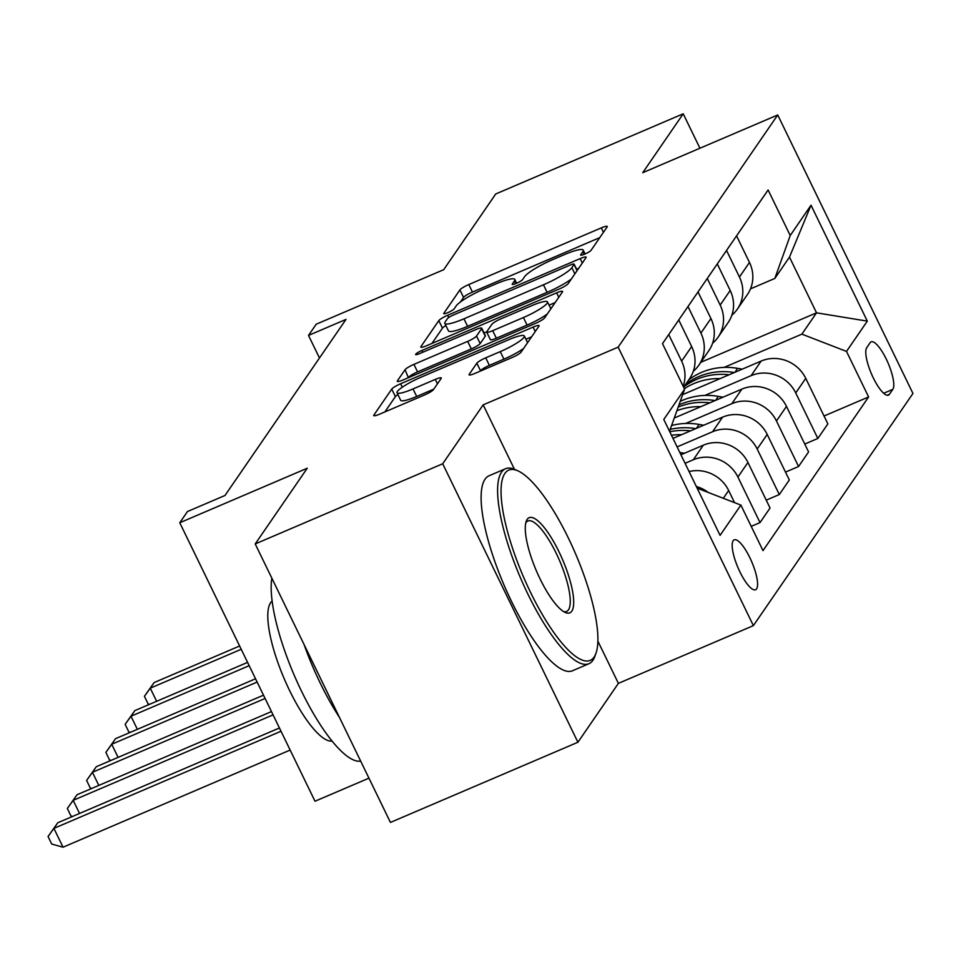 <?xml version="1.0" encoding="UTF-8"?>
<svg xmlns="http://www.w3.org/2000/svg" width="961" height="961" viewBox="0 0 961 961"><rect width="100%" height="100%" fill="white"/><g stroke="black" fill="none" stroke-linecap="round" stroke-linejoin="round"><path stroke-width="1.44" d="M584.841 254.076A5.826 0.961 -25.9 0 0 591.051 250.328L607.124 226.94A8.325 1.369 -25.9 0 0 607.256 226.448A8.325 1.369 -25.9 0 0 601.286 227.889L468.788 284.552A8.325 1.369 -25.9 0 0 459.911 289.898L443.838 313.298A5.826 0.961 -25.9 0 0 443.742 313.634A5.826 0.961 -25.9 0 0 447.922 312.625A5.826 0.961 -25.9 0 0 454.133 308.889L456.223 305.862A26.644 4.397 -25.9 0 1 484.62 288.732L495.66 284.012A26.644 4.397 -25.9 0 1 514.784 279.423A26.644 4.397 -25.9 0 1 514.363 280.984L512.285 284.012A5.826 0.961 -25.9 0 0 512.201 284.36A5.826 0.961 -25.9 0 0 516.381 283.351A5.826 0.961 -25.9 0 0 522.592 279.615L524.67 276.588A26.644 4.397 -25.9 0 1 553.068 259.458L564.107 254.737A26.644 4.397 -25.9 0 1 583.243 250.148A26.644 4.397 -25.9 0 1 582.822 251.71L580.744 254.737A5.826 0.961 -25.9 0 0 580.648 255.085A5.826 0.961 -25.9 0 0 584.841 254.076M756.571 588.877A27.148 7.472 66.8 0 0 750.805 559.71A27.148 7.472 66.8 0 0 734.204 539.83A27.148 7.472 66.8 0 0 733.183 540.707A27.148 7.472 66.8 0 0 738.961 569.861A27.148 7.472 66.8 0 0 755.55 589.742A27.148 7.472 66.8 0 0 756.571 588.877M469.196 374.31A8.325 1.369 -25.9 0 0 469.064 374.802A8.325 1.369 -25.9 0 0 475.046 373.373L512.225 357.468A8.325 1.369 -25.9 0 0 521.09 352.122L538.953 326.139A8.325 1.369 -25.9 0 0 539.085 325.647A8.325 1.369 -25.9 0 0 533.103 327.088L400.605 383.751A8.325 1.369 -25.9 0 0 391.74 389.097L373.877 415.08A8.325 1.369 -25.9 0 0 373.745 415.572A8.325 1.369 -25.9 0 0 379.727 414.131L424.63 394.935A8.325 1.369 -25.9 0 0 433.495 389.577L441.147 378.466A8.325 1.369 -25.9 0 0 441.267 377.973A8.325 1.369 -25.9 0 0 435.297 379.403L413.026 388.929A22.271 3.676 -25.9 0 1 397.037 392.773A22.271 3.676 -25.9 0 1 421.122 377.144L508.345 339.846A22.271 3.676 -25.9 0 1 524.346 336.002A22.271 3.676 -25.9 0 1 500.249 351.63L485.713 357.84A8.325 1.369 -25.9 0 0 476.848 363.198L469.196 374.31L469.533 375.006M699.932 148.234L683.211 113.794L495.732 193.978L443.706 269.693L316.217 324.205L308.505 335.425L346.008 319.388L224.982 495.492L187.479 511.528L179.767 522.748L315.004 801.234L368.952 778.158M514.447 469.304L483.167 404.869L442.697 463.767L255.218 543.938L307.256 468.223L179.767 522.748M483.167 404.869L618.151 347.149L777.725 114.96L912.95 393.445L753.376 625.635L618.151 347.149M683.211 113.794L642.741 172.692L777.725 114.96M559.29 288.985A8.325 1.369 -25.9 0 0 568.155 283.639L586.018 257.656A8.325 1.369 -25.9 0 0 586.15 257.164A8.325 1.369 -25.9 0 0 580.168 258.605L447.67 315.268A8.325 1.369 -25.9 0 0 438.805 320.614L420.942 346.597A8.325 1.369 -25.9 0 0 420.81 347.089A8.325 1.369 -25.9 0 0 426.792 345.648L559.29 288.985M562.485 291.892L544.623 317.875A8.325 1.369 -25.9 0 1 535.757 323.232L403.26 379.895A8.325 1.369 -25.9 0 1 397.277 381.325A8.325 1.369 -25.9 0 1 397.41 380.844L405.049 369.721A8.325 1.369 -25.9 0 1 413.927 364.375L467.659 341.395A8.325 1.369 -25.9 0 0 476.536 336.038L481.605 328.662A8.325 1.369 -25.9 0 0 481.737 328.169A8.325 1.369 -25.9 0 0 475.755 329.611L419.813 353.528A5.826 0.961 -25.9 0 1 415.632 354.537A5.826 0.961 -25.9 0 1 421.939 350.453L556.635 292.841A8.325 1.369 -25.9 0 1 562.617 291.411A8.325 1.369 -25.9 0 1 562.485 291.892M442.697 463.767L577.921 742.252L390.442 822.424L255.218 543.938M870.149 342.693L866.762 347.63A26.295 7.232 66.8 0 0 872.348 375.883A26.295 7.232 66.8 0 0 888.432 395.139A26.295 7.232 66.8 0 0 889.418 394.298L892.805 389.361A26.295 7.232 66.8 0 0 887.219 361.108A26.295 7.232 66.8 0 0 871.134 341.84A26.295 7.232 66.8 0 0 870.149 342.693M700.821 362.309L816.526 312.83L789.486 257.128L774.842 278.438L790.218 235.505L768.103 189.966L662.489 343.642L684.604 389.181L669.529 431.273M790.218 235.505L811.024 205.222L867.315 321.13L846.497 351.414L801.882 334.14L724.113 367.402M824.045 416.017L868.612 396.953L846.497 351.414M868.612 396.953L762.998 550.629L740.883 505.09L720.077 535.373L663.787 419.464L684.604 389.181M577.921 742.252L618.391 683.367L753.376 625.635M308.505 335.425L319.472 357.997M801.882 334.14L816.526 312.83L867.315 321.13M751.214 526.364L760.019 522.592L737.916 477.052A33.935 32.145 -145.5 0 0 693.301 459.778L685.073 463.298M760.019 522.592L770.049 508.009L747.934 462.469A33.935 32.145 -145.5 0 0 703.32 445.195L680.929 454.769M766.229 500.14L779.299 494.555L757.184 449.015A33.935 32.145 -145.5 0 0 712.569 431.741L677.109 446.901M779.299 494.555L789.317 479.971L767.202 434.432A33.935 32.145 -145.5 0 0 722.588 417.158L672.976 438.372M785.497 472.103L798.567 466.505L776.452 420.978A33.935 32.145 -145.5 0 0 731.838 403.692L685.577 423.477M798.567 466.505L808.585 451.922L786.482 406.395A33.935 32.145 -145.5 0 0 741.868 389.109L674.274 418.023M804.765 444.054L817.835 438.468L795.732 392.929A33.935 32.145 -145.5 0 0 751.118 375.655L704.845 395.439M817.835 438.468L827.865 423.885L805.75 378.346A33.935 32.145 -145.5 0 0 761.136 361.072L682.646 394.635M750.493 288.853L774.842 278.438M731.874 315.172A33.935 32.145 -145.5 0 0 737.411 309.07L747.442 294.486A33.935 32.145 -145.5 0 0 749.472 262.437L736.558 235.865M737.411 309.07A33.935 32.145 -145.5 0 0 739.441 277.02L726.54 250.449M712.606 343.209A33.935 32.145 -145.5 0 0 718.143 337.107L728.162 322.524A33.935 32.145 -145.5 0 0 730.192 290.474L717.29 263.903M718.143 337.107A33.935 32.145 -145.5 0 0 720.173 305.057L707.272 278.486M693.325 371.246A33.935 32.145 -145.5 0 0 698.875 365.156L708.894 350.573A33.935 32.145 -145.5 0 0 710.924 318.523L698.022 291.94M698.875 365.156A33.935 32.145 -145.5 0 0 700.905 333.107L687.992 306.523M683.679 387.259L689.626 378.61A33.935 32.145 -145.5 0 0 691.656 346.561L678.742 319.989M683.163 386.226A33.935 32.145 -145.5 0 0 681.625 361.144L668.724 334.572M734.54 502.639L728.666 490.518A33.935 32.145 -145.5 0 0 689.085 471.563M708.245 492.44A33.935 32.145 -145.5 0 0 696.341 486.506M697.133 488.152L740.883 505.09M789.486 257.128L811.024 205.222M618.391 683.367L597.85 641.071M599.796 237.607L472.44 292.072A8.325 1.369 -25.9 0 0 463.562 297.417L460.463 301.946M445.88 325.539A8.325 1.369 -25.9 0 0 442.456 328.145L431.933 343.449M578.678 268.323L576.6 269.212M574.041 264.479A5.826 0.961 -25.9 0 0 574.137 264.143A5.826 0.961 -25.9 0 0 569.957 265.152L453.652 314.884A5.826 0.961 -25.9 0 0 447.442 318.632L445.243 321.827A26.644 4.397 -25.9 0 0 444.835 323.389A26.644 4.397 -25.9 0 0 463.959 318.8L543.458 284.792A26.644 4.397 -25.9 0 0 571.855 267.675L574.041 264.479L577.056 270.69M444.835 323.389L448.487 330.92A26.644 4.397 -25.9 0 0 467.611 326.32L463.959 318.8M571.266 279.11A26.644 4.397 -25.9 0 1 547.109 292.324L467.611 326.32M408.401 377.697L405.049 369.721M481.737 328.169L485.389 335.701A8.325 1.369 -25.9 0 1 485.257 336.194L480.188 343.57A8.325 1.369 -25.9 0 1 471.31 348.915L417.579 371.895A8.325 1.369 -25.9 0 0 408.713 377.241M484.068 332.974L486.734 331.833M549.079 305.166L555.146 302.571M523.421 317.538A22.271 3.676 -25.9 0 0 547.506 301.922A22.271 3.676 -25.9 0 0 531.517 305.766L500.789 318.908A8.325 1.369 -25.9 0 0 491.912 324.253L486.843 331.629A8.325 1.369 -25.9 0 0 486.71 332.122A8.325 1.369 -25.9 0 0 492.693 330.692L523.421 317.538L527.072 325.07A22.271 3.676 -25.9 0 0 547.277 314.019M486.71 332.122L490.362 339.653A8.325 1.369 -25.9 0 0 496.344 338.212L492.693 330.692M527.072 325.07L496.344 338.212M523.589 348.483A22.271 3.676 -25.9 0 1 503.912 359.15L489.377 365.372A8.325 1.369 -25.9 0 0 480.5 370.718L480.188 371.174M397.037 392.773L400.689 400.293A22.271 3.676 -25.9 0 0 416.69 396.461L413.026 388.929M433.807 389.133L416.69 396.461M397.914 394.575A8.325 1.369 -25.9 0 0 395.391 396.629L384.868 411.933M531.613 336.806L525.919 339.245M742.24 369.156L737.64 368.351A64.904 61.468 -145.5 0 0 688.785 379.835M720.161 378.598A64.904 61.468 -145.5 0 0 684.376 388.7M734.312 372.544A64.904 61.468 -145.5 0 0 685.854 384.088M684.004 386.79A64.904 61.468 34.5 0 1 729.135 374.754M239.625 645.996L154.12 682.562L150.264 688.172L241.211 649.276M149.652 704.281L148.066 703.836L144.414 696.305L154.12 682.562M144.414 696.305L150.264 688.172L156.631 701.29M722.972 397.193L718.372 396.388A64.904 61.468 -145.5 0 0 680.244 401.35M700.881 406.635A64.904 61.468 -145.5 0 0 676.892 410.707M715.044 400.581A64.904 61.468 -145.5 0 0 678.995 404.845M678.19 407.092A64.904 61.468 34.5 0 1 709.855 402.803M247.578 662.393L134.84 710.611L130.984 716.221L249.175 665.673M130.384 732.318L128.798 731.874L125.134 724.354L134.84 710.611M125.134 724.354L130.984 716.221L137.363 729.339M703.692 425.23L699.091 424.426A64.904 61.468 -145.5 0 0 671.583 425.519M681.613 434.684A64.904 61.468 -145.5 0 0 671.451 435.237M695.764 428.63A64.904 61.468 -145.5 0 0 670.201 429.399M669.769 431.777A64.904 61.468 34.5 0 1 690.587 430.84M255.542 678.79L115.572 738.649L111.716 744.258L257.14 682.07M111.104 760.355L109.518 759.923L105.866 752.391L115.572 738.649M105.866 752.391L111.716 744.258L118.083 757.376M684.424 453.28L679.823 452.475A64.904 61.468 -145.5 0 0 679.811 452.475M263.506 695.187L96.304 766.698L92.448 772.296L265.092 698.467M91.836 788.404L90.25 787.96L86.598 780.428L96.304 766.698M86.598 780.428L92.448 772.296L98.815 785.413M271.47 711.584L77.024 794.735L73.168 800.345L273.056 714.864M72.568 816.442L70.982 815.997L67.318 808.477L77.024 794.735M67.318 808.477L73.168 800.345L79.547 813.462M594.078 657.096A103.5 28.482 66.8 0 0 595.976 653.24A103.5 28.482 66.8 0 0 575.675 554.065A103.5 28.482 66.8 0 0 517.991 470.878A103.5 28.482 66.8 0 0 504.897 473.437A103.5 28.482 66.8 0 0 530.676 592.637A103.5 28.482 66.8 0 0 594.078 657.096M595.976 653.24L594.871 656.363A106.046 29.178 -113.2 0 1 592.925 660.315A106.046 29.178 -113.2 0 1 588.937 663.727A106.046 29.178 -113.2 0 1 524.093 586.054A106.046 29.178 -113.2 0 1 501.546 472.139A106.046 29.178 -113.2 0 1 505.534 468.728A106.046 29.178 -113.2 0 1 514.964 469.521L517.991 470.878M571.783 611.184A51.75 14.235 -113.2 0 1 565.236 612.457A51.75 14.235 -113.2 0 1 536.394 570.87A51.75 14.235 -113.2 0 1 526.244 521.282A51.75 14.235 -113.2 0 1 527.193 519.348A51.75 14.235 -113.2 0 1 558.894 551.578A51.75 14.235 -113.2 0 1 571.783 611.184M563.651 611.604A49.203 13.538 66.8 0 0 566.582 611.472A49.203 13.538 66.8 0 0 568.431 609.887A49.203 13.538 66.8 0 0 557.969 557.02A49.203 13.538 66.8 0 0 527.889 520.982A49.203 13.538 66.8 0 0 526.039 522.568A49.203 13.538 66.8 0 0 525.763 523.012M332.038 741.075A76.351 21.01 -113.2 0 1 285.705 682.166A76.351 21.01 -113.2 0 1 270.63 602.715A76.351 21.01 -113.2 0 1 272.155 601.057M588.937 663.727L572.432 670.79A106.046 29.178 -113.2 0 1 507.6 593.117A106.046 29.178 -113.2 0 1 485.053 479.203A106.046 29.178 -113.2 0 1 489.041 475.779L505.534 468.728M339.389 717.278A106.046 29.178 -113.2 0 1 304.084 644.567M360.675 761.112A106.046 29.178 -113.2 0 1 301.49 691.127A106.046 29.178 -113.2 0 1 271.843 578.162M279.423 727.982L57.756 822.772L53.9 828.382L63.042 847.206L290.15 750.073M63.042 847.206L51.702 844.046L48.05 836.514L53.9 828.382L281.02 731.249M48.05 836.514L57.756 822.772M693.301 459.778L703.32 445.195M712.569 431.741L722.588 417.158M731.838 403.692L741.868 389.109M751.118 375.655L761.136 361.072M739.441 277.02L749.472 262.437M795.732 392.929L805.75 378.346M776.452 420.978L786.482 406.395M720.173 305.057L730.192 290.474M757.184 449.015L767.202 434.432M700.905 333.107L710.924 318.523M737.916 477.052L747.934 462.469M681.625 361.144L691.656 346.561M723.321 498.291L728.666 490.518M883.652 393.277L892.805 389.361M887.135 395.271L889.418 394.298M584.12 254.377L582.822 251.71M515.661 283.651L514.363 280.984M463.562 297.417L459.911 289.898M472.44 292.072L468.788 284.552M603.436 232.31L601.286 227.889M421.278 347.293L420.942 346.597M442.456 328.145L438.805 320.614M448.763 317.502L447.67 315.268M582.318 263.038L580.168 258.605M547.109 292.324L543.458 284.792M574.87 273.885L571.855 267.675M397.746 381.529L397.41 380.844M417.579 371.895L413.927 364.375M471.31 348.915L467.659 341.395M480.188 343.57L476.536 336.038M485.257 336.194L481.605 328.662M422.804 352.255L421.939 350.453M558.785 297.273L556.635 292.841M480.5 370.718L476.848 363.198M489.377 365.372L485.713 357.84M503.912 359.15L500.249 351.63M437.447 383.835L435.297 379.403M374.213 415.777L373.877 415.08M395.391 396.629L391.74 389.097M402.299 387.223L400.605 383.751M535.253 331.521L533.103 327.088M734.949 372.267L737.64 368.351M715.669 400.317L718.372 396.388M696.401 428.354L699.091 424.426M585.093 253.968L583.243 250.148M516.634 283.243L514.784 279.423M577.213 270.473L574.137 264.143M550.857 308.817L547.506 301.922M527.577 342.681L524.346 336.002"/></g></svg>

